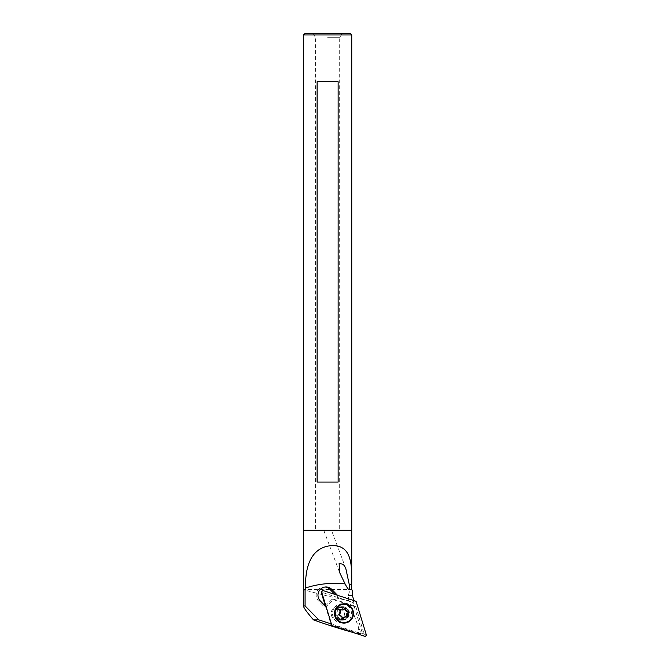 <?xml version="1.0" encoding="UTF-8"?>
<svg xmlns="http://www.w3.org/2000/svg" width="670" height="670" viewBox="0 0 670 670"><rect width="100%" height="100%" fill="white"/><g stroke="black" fill="none" stroke-linecap="round" stroke-linejoin="round"><path stroke-width="0.5" stroke-dasharray="3.35 2.51" d="M327.622 37.679L339.682 37.679L327.622 37.679M327.622 530.288L351.742 530.288L327.622 530.288M303.51 34.949L351.742 34.949M317.111 81.732L338.132 81.732L338.132 482.057L317.111 482.057L317.111 81.732L338.132 81.732L317.111 81.732M304.951 33.5L350.293 33.5M338.132 482.057L317.111 482.057L338.132 482.057M352.37 590.287L351.373 589.608L303.51 589.608C302.765 589.617 329.372 596.928 348.802 600.672L358.634 627.572L358.634 633.502L353.383 632.589M357.73 633.653L360.887 633.552L331.416 623.971M337.764 606.71C329.071 606.275 329.071 620.646 337.764 620.211C346.742 620.747 346.733 606.157 337.764 606.71L341.993 606.71C350.41 606.384 350.41 620.537 341.993 620.211C333.585 620.537 333.585 606.384 341.993 606.71A6.75 6.65 -90 0 1 343.97 619.909A6.75 6.65 -90 0 1 335.427 614.474A6.75 6.65 -90 0 1 342.002 606.71L342.705 606.71A6.75 6.65 90 0 0 336.131 614.474A6.75 6.65 90 0 0 349.355 613.46A6.75 6.65 90 0 0 342.705 606.71M348.802 600.672L348.291 595.454C349.238 591.895 350.268 589.943 351.373 589.608L351.742 589.608M343.894 623.108A9.648 9.497 -90 0 1 334.297 613.46A9.648 9.497 -90 0 1 343.894 603.812M358.634 627.572L360.234 631.148L363.282 631.148L355.695 606.333L333.869 599.24L326.24 607.045M337.479 595.261L337.873 597.548L334.816 594.399M353.944 600.613L337.781 595.571M363.282 631.148A1.926 1.901 -90 0 1 360.887 633.552M325.411 606.082L332.044 599.24L353.869 606.333L352.654 602.355L354.02 600.848M353.869 606.333L355.695 606.333M348.291 595.454L352.37 595.454M360.234 631.148C360.242 632.639 359.706 633.426 358.634 633.502M331.474 530.288L323.761 530.288L331.491 530.288L346.055 569.081M332.044 599.24L333.869 599.24M325.134 587.012A8.199 8.074 90 0 0 318.468 600.915L324.447 607.079L325.36 606.132M324.447 607.079L326.273 607.079M337.873 597.548L352.654 602.355M341.993 603.812A9.648 9.497 -90 0 1 351.49 613.46A9.648 9.497 -90 0 1 341.993 623.108A9.648 9.497 -90 0 1 332.496 613.46A9.648 9.497 -90 0 1 341.993 603.812L343.794 603.812A9.648 9.497 90 0 0 334.179 614.909A9.648 9.497 90 0 0 343.785 623.1L341.993 623.108M366.448 635.26L362.336 633.091L352.964 602.422L322.848 592.632L321.617 593.595M352.964 602.422L356.072 601.308M325.453 606.233L331.039 624.49L361.147 634.281L362.336 633.091M336.441 617.723A6.03 5.938 -90 0 1 340.645 607.43A6.03 5.938 -90 0 1 346.583 613.46A6.03 5.938 -90 0 1 336.441 617.723M338.685 617.723A6.03 5.938 -90 0 1 342.881 607.43A6.03 5.938 -90 0 1 348.819 613.46A6.03 5.938 -90 0 1 338.685 617.723M343.911 604.298A9.162 9.028 -90 0 1 352.847 613.46A9.162 9.028 -90 0 1 343.911 622.623M341.466 610.002A3.861 3.802 -90 0 1 342.923 609.608L344.338 608.167L344.807 608.544M342.345 618.377L341.574 618.644L341.055 616.676L341.893 616.676M341.055 616.676A3.861 3.802 -90 0 1 339.991 615.588L340.829 615.588M339.991 615.588L337.948 614.658L339.363 613.218L340.201 613.218M339.363 613.218A3.861 3.802 -90 0 1 339.757 611.744L340.595 611.744M339.757 611.744L339.238 609.775L340.075 609.625M342.923 609.608L343.76 609.608M347.068 617.288L344.849 616.911A3.861 3.802 90 0 0 346.558 615.177L346.558 615.177M318.468 600.915L320.293 600.915M322.722 590.463L322.848 592.632M365.259 636.45L361.147 634.281M344.338 608.167L345.176 608.167M341.976 618.753L342.471 618.753M341.574 618.644L342.412 618.644M338.048 615.06L338.886 615.06M337.948 614.658L338.786 614.658M339.238 609.775L340.075 609.775M339.531 609.474L340.243 609.474M346.784 617.438L347.621 617.438M313.158 33.5L315.562 37.679L315.562 530.288M342.094 33.5L339.682 37.679L339.682 530.288M323.761 530.288L339.631 572.557M357.713 633.644L361.465 633.644M342.705 620.211L337.764 620.211M324.221 586.962L326.047 586.962M343.576 623.108L343.995 623.108M343.576 603.812L343.995 603.812M342.881 607.43L340.645 607.43M342.881 619.49L340.645 619.49M344.506 608.1L345.343 608.1M341.809 618.82L342.638 618.82M339.464 609.466L340.301 609.466M346.851 617.447L347.688 617.447"/><path stroke-width="1" d="M303.51 34.949L304.951 33.5L350.293 33.5L351.742 34.949L303.51 34.949L303.51 606.065L305.076 605.906L318.845 619.884L331.416 623.971M351.742 34.949L351.742 530.288L303.51 530.288L351.742 530.288L351.691 589.608L352.37 590.287L351.373 589.608M338.132 81.732L338.132 482.057L317.111 482.057L317.111 81.732L338.132 81.732M353.383 632.589C339.531 628.703 326.231 624.474 313.501 619.884C307.002 612.397 303.669 607.791 303.51 606.065M349.254 584.483C350.435 591.56 349.053 591.375 345.092 583.922L339.631 572.557L339.121 563.378L343.367 564.375L345.779 568.378L349.254 584.483A96.463 94.998 -90 0 1 351.691 584.902C351.834 566.619 352.805 544.249 330.838 545.665C309.373 547.96 305.11 569.592 305.553 587.992L305.553 589.608L303.51 589.608L305.076 590.077L305.076 605.906M351.691 584.902L351.691 589.608M343.894 603.812A9.648 9.497 -90 0 1 353.291 613.46A9.648 9.497 -90 0 1 343.894 623.108M326.24 607.045L320.293 600.915A8.199 8.074 -90 0 1 326.047 586.962A8.199 8.074 -90 0 1 331.801 589.407L337.479 595.261M353.944 600.613L352.37 595.454L352.37 590.287M305.076 590.077L305.553 589.608M313.501 619.884L318.845 619.884M334.816 594.399L329.975 589.407A8.199 8.074 90 0 0 325.134 587.012M356.072 601.308L322.722 590.463L321.541 591.66L331.918 625.613L365.259 636.45L366.448 635.26L356.072 601.308M331.039 624.49L331.918 625.613M321.541 591.66L321.659 593.829L325.453 606.233M321.659 593.829L321.491 591.426M341.172 604.248A9.648 9.497 90 0 0 343.995 623.108A9.648 9.497 90 0 0 353.492 613.46A9.648 9.497 90 0 0 341.172 604.248M343.785 623.1A9.648 9.497 90 0 0 353.073 613.46A9.648 9.497 90 0 0 343.785 603.812M337.613 619.943A9.162 9.028 -90 0 1 343.995 604.298A9.162 9.028 -90 0 1 353.015 613.46A9.162 9.028 -90 0 1 337.613 619.943M347.789 613.695A3.861 3.802 -90 0 1 347.395 615.177L347.688 617.447L345.687 616.911A3.861 3.802 -90 0 1 344.229 617.313L342.638 618.82L341.893 616.676A3.861 3.802 -90 0 1 340.829 615.588L338.886 615.06L340.201 613.218A3.861 3.802 -90 0 1 340.595 611.744L340.301 609.466L342.303 610.002A3.861 3.802 -90 0 1 343.76 609.608L345.343 608.1L346.097 610.244A3.861 3.802 -90 0 1 347.161 611.325L349.204 612.254L347.789 613.695L346.951 613.695A3.861 3.802 -90 0 1 346.558 615.177L347.395 615.177M347.068 617.288L346.558 615.177A3.861 3.802 -90 0 1 343.392 617.313L344.229 617.313M344.849 616.911L345.687 616.911M343.911 622.623A9.162 9.028 -90 0 1 335.486 609.951A9.162 9.028 -90 0 1 343.911 604.298M344.807 608.544L345.259 610.244L346.097 610.244M345.259 610.244A3.861 3.802 -90 0 1 346.323 611.325L347.161 611.325M346.323 611.325L348.366 612.254L346.951 613.695M343.392 617.313L342.345 618.377M340.075 609.625L342.303 610.002M305.553 587.992A96.463 94.998 -90 0 1 345.092 583.922M329.975 589.407L331.801 589.407M345.067 608.276L345.578 608.276M348.258 611.852L349.095 611.852M348.366 612.254L349.204 612.254M347.077 617.145L347.914 617.145"/></g></svg>
